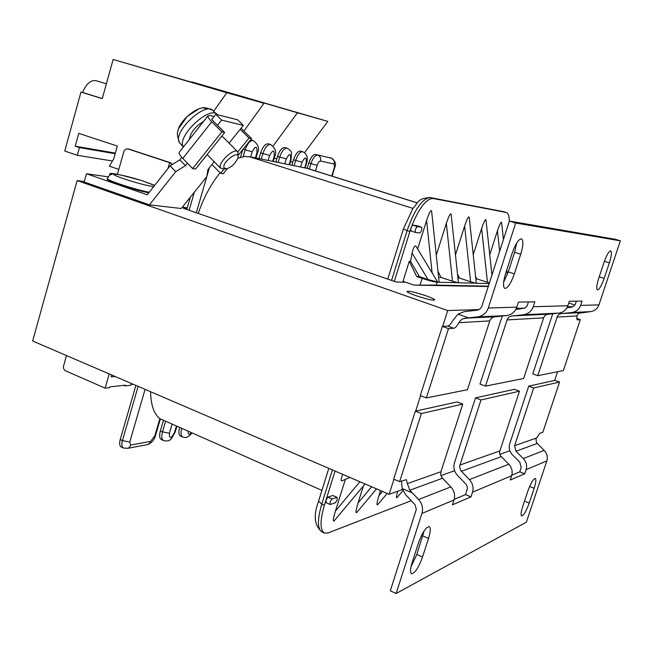 <?xml version="1.0" encoding="UTF-8"?>
<svg xmlns="http://www.w3.org/2000/svg" width="653" height="653" viewBox="0 0 653 653"><rect width="100%" height="100%" fill="white"/><g stroke="black" fill="none" stroke-linecap="round" stroke-linejoin="round"><path stroke-width="0.98" d="M243.936 131.049L263.983 103.28L113.132 59.48L226.811 92.726L213.621 111.304M203.834 85.812L164.099 74.189L203.834 85.812M172.604 164.287L170.792 163.691L171.021 162.891L128.87 149.064M167.96 168.539L169.641 162.654L171.021 162.891M273.476 105.606L236.386 94.775L273.476 105.606M304.584 152.655L327.814 121.393L191.566 81.829L297.482 112.781L273.117 146.019M257.331 101.019L219.604 89.992L257.331 101.019M327.814 121.393L297.482 112.781M292.846 162.042L290.52 161.56M276.799 158.744L274.146 158.197M129.351 149.17L126.29 148.884L124.094 150.819L117.393 174.384M118.805 169.38L109.304 166.156L113.655 159.095L117.311 146.06L78.768 133.359L75.226 146.182L79.429 147.602L77.299 155.292L64.745 151.031L80.98 92.049L102.26 98.66L113.132 59.48M184.097 80.197L143.652 68.369L184.097 80.197M102.292 98.554L82.572 92.424C86.245 83.829 90.718 79.911 95.983 80.654L96.138 80.703M82.572 92.424L80.98 92.049M115.165 153.724L79.429 147.602M115.336 153.096L75.226 146.182M112.487 160.997L77.299 155.292M263.983 103.28L226.811 92.726M148.77 192.847C133.465 189.713 107.876 181.346 107.149 179.273L107.288 178.775M307.302 168.392L272.693 161.364L274.178 156.361C274.595 149.594 273.085 149.284 269.665 155.422L268.171 160.458L255.421 157.904L256.931 152.769C257.306 145.815 255.723 145.488 252.18 151.782L250.662 156.949L255.421 157.904M145.064 389.359L129.759 442.081L130.665 445.068L150.639 441.371L154.81 435.894L159.854 418.655L321.913 490.403M268.171 160.458L272.693 161.364M250.662 156.949L244.549 156.451L237.774 158.32M198.243 213.417C203.883 197.206 211.172 183.681 220.102 172.833M159.854 418.655C153.92 413.945 150.835 404.974 150.598 391.735M237.986 155.953L237.904 151.969C234.868 146.876 217.604 162.638 220.461 167.903L223.881 169.07L225.603 168.923M221.645 136.338L223.138 137.179L237.529 151.602M217.367 114.732C210.225 104.888 176.808 135.963 183.167 146.541L183.403 146.99M203.589 121.409C195.149 126.6 190.431 132.583 189.435 139.35M224.012 167.911C221.538 161.92 241.079 148.264 237.798 158.238C235.366 163.47 231.66 167.005 226.681 168.833L224.012 167.911M206.405 109.394C201.753 102.864 180.252 118.87 177.918 130.706M179.567 151.863L179.118 152.427C178.93 153.667 180.146 155.667 182.775 158.426L211.768 121.784C209.074 119.042 207.785 117.091 207.899 115.948L209.744 115.467L214.078 116.536M227.391 168.637L223.253 173.763L220.575 173.314L211.947 164.523M192.643 168.58L221.881 131.89L224.689 132.526L195.533 169.07L192.643 168.58L182.775 158.426M241.063 128.217L251.617 138.648L238.076 155.414M240.19 129.31L249.013 138.061L237.847 151.904M224.003 169.062L220.575 173.314M211.792 119.426L212.168 118.952L211.711 119.075L212.682 120.536L224.689 132.526M221.881 131.89L211.768 121.784M249.013 138.061L251.617 138.648M170.098 165.829L175.722 171.657L149.415 204.854L84.196 182.016L86.498 173.755L147.243 194.79L170.098 165.829L179.828 159.854L181.787 157.373M212.168 118.952L215.816 114.34L237.651 119.793L243.324 125.4L229.089 143.146M179.828 159.854L185.452 165.65L187.403 163.193M217.473 125.319L221.612 120.111L243.324 125.4M215.816 114.34L221.612 120.111M214.192 161.715L207.948 169.511L206.813 176.685L181.265 208.495L149.415 204.854M175.722 171.657L185.452 165.65M108.112 176.832L86.498 173.755M458.014 314.134L452.831 320.517C450.888 324.01 449.166 325.863 447.68 326.076L453.786 328.255C455.255 328.035 456.969 326.165 458.912 322.664L460.52 320.46L462.83 318.803L468.56 317.84L458.014 314.134L464.275 311.636L477.678 310.126L480.004 308.918L481.669 306.853L509.389 221.073L515.699 223.024L488.273 307.996C486.354 313.154 482.722 316.134 477.384 316.925L468.56 317.84M453.786 328.255L448.505 328.614L442.35 326.41L447.68 326.076M448.505 328.614L426.368 397.922L467.442 389.719L490.077 319.994L491.619 318.076L493.799 316.95L506.499 315.562C511.552 314.819 514.988 312.028 516.809 307.188L518.466 302.11L534.823 301.849L533.232 306.73C531.469 311.383 528.146 314.06 523.257 314.779L510.981 316.117L508.867 317.203L507.373 319.039L485.481 386.119L479.988 384.062L502.288 315.995M426.368 397.922L420.303 395.571L442.35 326.41M485.481 386.119L523.633 378.503L543.916 317.04L545.312 315.35L547.263 314.354L558.658 313.122C563.188 312.469 566.265 310.012 567.89 305.751L569.367 301.286L582.084 301.082L580.648 305.392C579.072 309.506 576.085 311.881 571.693 312.518L590.402 311.644L578.705 313.269L576.901 315.619L577.04 319.758M576.64 318.452L580.288 319.684L577.407 319.88M590.402 311.644C594.597 311.032 597.454 308.779 598.956 304.878L620.35 240.818L615.404 239.316L509.389 221.073M571.693 312.518L560.641 313.709L558.739 314.664L557.393 316.297L537.705 375.695L563.368 370.569L580.288 319.684M537.705 375.695L532.75 373.891L552.748 313.726M567.033 307.677L571.506 307.204L573.497 306.388L575.211 304.494L576.379 301.172M515.756 309.546L524.865 308.102L526.938 306.118L528.489 301.947M503.634 282.227L508.271 271.885L514.629 252.246L516.662 243.136M598.817 277.998L604.441 261.151M515.699 223.024L620.35 240.818M505.634 273.436L512.123 253.356C515.47 243.961 518.588 239.129 521.469 238.851C523.575 240.353 523.322 245.471 520.727 254.197L514.344 273.876C510.981 283.304 507.838 288.161 504.9 288.463C502.843 287.042 503.088 282.031 505.634 273.436M598.777 278.113L604.033 262.351C606.653 255.021 608.882 251.193 610.71 250.858C611.967 251.944 611.518 255.943 609.355 262.865L604.18 278.382C601.552 285.728 599.307 289.573 597.446 289.924C596.205 288.895 596.646 284.961 598.777 278.113M399.62 481.645L393.669 479.131L415.341 411.153L421.381 413.537L399.62 481.645L406.288 479.653L407.366 483.595L440.914 471.752L462.789 404.101L421.381 413.537M462.789 404.101L457.141 401.93L415.341 411.153M511.813 475.188L519.796 471.841L521.176 467.679L519.772 462.136L512.491 454.839C509.487 451.574 508.565 447.901 509.707 443.82L528.718 386.143L533.656 387.964L559.539 382.062L542.831 432.31L539.68 433.396L535.876 439.208L536.619 442.791L544.145 450.382L523.29 458.545C526.318 461.834 527.257 465.532 526.098 469.646L524.71 473.809L510.23 480.028L511.658 475.719C512.85 471.466 511.887 467.638 508.769 464.226L500.671 455.974L499.725 453.966L499.618 451.786L519.462 391.196L514.376 389.302L475.506 397.881L480.983 399.954L459.541 466.454L460.724 470.568L469.425 479.62C472.78 483.359 473.809 487.546 472.519 492.182L470.984 496.876L452.439 504.834L454.023 499.961C455.353 495.154 454.292 490.795 450.831 486.893L441.852 477.457L440.702 474.674L440.914 471.752M401.513 480.992L402.199 488.591L412.345 492.901L418.597 499.512C422.238 503.683 423.356 508.328 421.952 513.454L396.102 593.52L526.383 522.163L546.839 460.92C547.949 457.01 547.051 453.5 544.145 450.382M533.656 387.964L514.588 445.73L515.984 451.247L523.29 458.545M559.539 382.062L554.691 380.413L557.572 371.728M412.345 492.901L409.79 490.248L407.366 483.595M396.102 593.52L390.29 590.81L416.328 509.364L415.039 504.777L405.619 494.672L402.199 488.591M454.202 499.365L465.548 494.607L467.295 488.999L467.181 486.616L466.16 484.404L457.475 475.343C454.161 471.629 453.141 467.475 454.423 462.879L475.506 397.881M524.114 502.296L528.171 490.142M410.998 566.853L416.826 554.43L424.14 530.865M519.796 471.841L524.71 473.809M519.462 391.196L480.983 399.954M534.162 488.273L529.216 503.088C526.261 511.168 523.739 515.462 521.649 515.96C520.621 515.144 520.996 511.944 522.759 506.344L527.771 491.301C530.726 483.228 533.232 478.951 535.289 478.486C536.333 479.343 535.958 482.6 534.162 488.273L529.64 486.444M428.539 538.423L422.524 556.976C418.589 567.653 414.941 573.236 411.57 573.742C410.002 572.632 410.231 568.779 412.247 562.168L418.361 543.255C422.295 532.595 425.911 527.044 429.217 526.604C430.825 527.755 430.596 531.689 428.539 538.423L422.826 535.901M465.548 494.607L470.984 496.876M528.718 386.143L554.691 380.413M117.434 174.261L111.753 173.42L110.022 173.535L111.483 174.359M129.759 442.081L122.438 440.579C121.417 444.538 121.76 447.019 123.458 448.031L121.254 447.019C119.556 446.007 119.213 443.526 120.225 439.567L122.438 440.579L138.126 386.372M190.301 197.247L186.774 209.442M135.889 385.409L120.225 439.567M240.533 157.283L242.794 149.578M250.67 139.824L253.168 140.575C250.058 140.403 247.405 143.489 245.201 149.839L243.104 149.186M258.947 158.614L260.653 152.843C262.8 146.656 265.347 143.644 268.31 143.799L270.546 144.484C267.591 144.337 265.036 147.358 262.89 153.545L260.653 152.843M275.835 161.993L277.501 156.369L279.696 157.055L278.096 162.45M284.814 163.797L286.275 158.883C289.589 152.892 291.026 153.194 290.569 159.781L291.042 159.814L291.442 153.202C291.63 151.61 290.169 149.945 287.067 148.207L284.871 147.529C282.047 147.398 279.59 150.345 277.501 156.369M291.899 165.217L293.54 159.732L295.695 160.401L294.128 165.666M300.658 166.972L302.094 162.181C305.302 156.328 306.665 156.614 306.184 163.038L306.616 163.062C308.249 157.667 306.975 153.896 302.788 151.741L300.633 151.08C297.948 150.974 295.58 153.855 293.54 159.732M123.833 385.335L125.164 385.915L130.714 385.303L130.927 384.56L133.294 384.299M437.975 271.273L440.938 277.354L452.496 281.272L446.334 223.359C449.076 215.335 450.684 212.388 451.15 214.543L458.422 282.684L438.93 282.3L428.066 279.549L412.067 253.054C413.406 247.528 414.696 245.226 415.937 246.148L432.098 272.881L426.58 220.485C429.462 212.045 431.151 209.017 431.649 211.401L439.126 282.169L437.167 282.251L436.261 285.116L488.42 286.169M428.066 279.549L419.381 276.578L416.622 276.48L422.132 278.366C429.086 280.668 434.098 281.957 437.167 282.251M426.58 220.485L417.642 248.964M365.043 483.955L334.467 520.514C332.695 522.49 333.006 519.339 335.422 511.062L345.355 479.392M326.255 502.639L325.937 500.263L327.986 497.096L332.181 498.949C330.336 500.81 329.659 502.663 330.149 504.5L335.12 502.892C336.94 501.039 337.601 499.202 337.119 497.382L332.181 498.949M336.842 497.382L332.957 495.545L337.119 497.382M332.671 495.554L327.986 497.096M411.284 500.671L328.157 532.921L324.508 533.068C319.937 530.105 319.897 520.833 324.37 505.251L335.054 471.058M394.306 281.386L409.888 231.489L407.113 230.591L391.555 280.431M415.447 232.435L411.064 231.023L410.786 228.762L409.888 231.489M421.544 227.154L417.414 226.615C415.512 228.297 414.884 230.248 415.52 232.468L419.716 232.974C421.593 231.293 422.222 229.358 421.593 227.162L417.226 225.767M417.112 225.726L412.957 225.171L417.414 226.615M433.061 198.488L505.977 212.388L433.061 198.488C426.107 198.7 418.932 208.07 411.545 226.607L412.957 225.171M505.977 212.388L506.181 212.437C508.271 213.147 509.316 216.11 509.299 221.343M504.116 237.431L503.316 237.178L504.165 237.292M457.516 274.146L459.418 278.015L470.617 281.794L464.626 226.02C467.246 218.363 468.781 215.514 469.213 217.457L476.298 283.157L458.251 282.798L452.496 281.272M491.97 275.15L485.995 220.167C485.587 218.404 484.126 221.179 481.62 228.493L473.229 254.735M503.455 239.48L501.618 222.697C501.235 221.098 499.839 223.791 497.431 230.795L489.75 254.719M397.71 491.227C396.224 496.737 396.093 498.753 397.302 497.268L402.934 490.632M387.156 493.464L377.85 504.467C376.365 506.075 376.748 503.096 378.993 495.529L380.552 490.623M376.552 488.901L356.962 512.197C355.338 513.976 355.689 510.915 358.024 503.006L363.427 485.881M349.918 477.449L342.025 480.812C340.67 481.13 340.899 478.984 342.719 474.356M488.305 286.536L413.912 285.1L402.999 281.321L409.276 261.282L410.566 261.363L419.381 276.578M412.067 253.054L410.566 261.363M446.334 223.359L436.277 255.217M464.626 226.02L455.459 254.89M440.938 277.354L438.604 277.272M459.418 278.015L457.916 277.966M489.244 283.598L476.143 283.263L470.617 281.794M191.843 433.168C187.011 438.767 185.003 437.567 182.66 436.963L180.563 436.033C178.775 434.98 178.44 432.221 179.567 427.772M175.2 432.082L171.421 438.571C169.739 440.832 167.103 441.477 163.511 440.522L161.381 439.567C159.479 438.424 159.136 435.535 160.352 430.89L163.356 420.638M413.912 285.1L436.261 285.116M416.622 276.48L409.276 261.282M437.657 282.088L432.098 272.881M410.786 228.762L411.545 226.607M66.459 355.55L63.374 366.823L63.676 368.872L65.137 370.643L105.133 388.143L109.508 387.653L109.728 386.894L125.376 385.172L125.164 385.915M109.198 373.932L105.133 388.143M115.14 376.487L111.19 376.879L111.72 375.018M127.923 148.917L169.641 162.654M187.223 207.866L182.399 207.074M307.188 168.352L308.812 162.932L310.934 163.585L309.302 169.021M315.562 154.443L331.332 158.165L315.562 154.443C313.016 154.467 310.763 157.3 308.812 162.932M475.8 278.602L489.472 282.912M476.576 278.635L475.596 276.652M479.033 309.571L447.721 310.542L77.136 180.579L32.65 341.013L389.147 494.321L402.485 489.497M440.93 475.621L454.586 470.699M499.839 454.366L509.871 450.741M415.912 295.654C410.721 293.809 407.725 292.454 406.925 291.581C407.88 290.544 414.1 291.899 425.601 295.646C430.833 297.499 433.87 298.87 434.718 299.768C433.804 300.821 427.544 299.449 415.912 295.654M405.717 282.267L396.183 282.031L183.289 208.234L186.995 208.658M568.804 303L574.885 305.024M77.136 180.579L84.335 181.534M573.04 306.657L567.465 306.837M524.767 308.159L516.335 308.42M389.147 494.321L393.947 479.245M415.675 411.08L420.581 395.677M442.669 326.394L447.721 310.542M107.459 178.171L107.312 178.677C108.039 180.742 133.963 189.19 149.211 192.292M153.773 186.505C144.427 186.056 105.304 173.494 115.516 174.253C121.017 174.8 129.751 176.914 141.717 180.579L154.606 185.46M305.971 168.041L417.243 202.92M412.9 208.397L249.217 156.663M306.184 163.038L304.755 167.797M290.569 159.781L289.116 164.662M172 424.442L169.405 433.282C169.298 439.224 171.021 438.914 174.571 432.359L176.343 426.352M188.105 431.527C188.097 434.49 189.158 434.955 191.296 432.931M315.464 170.947L317.162 165.323C318.133 162.507 319.252 161.087 320.517 161.062L334.124 164.009L334.434 167.233L331.765 176.057M180.391 143.725L179.216 142.174C172.833 131.555 206.209 100.717 213.123 110.839L216.714 114.144M494.77 316.77L464.977 318.207M477.384 316.925L506.499 315.562M458.912 322.664L489.693 320.917M576.828 315.954L557.058 317.08M580.656 312.632L561.482 313.554M548.136 314.199L511.919 315.946M506.997 319.929L543.574 317.848M598.956 304.878L580.648 305.392M516.809 307.188L488.273 307.996M567.89 305.751L533.232 306.73M523.257 314.779L558.658 313.122M508.271 271.885L514.344 273.876M514.629 252.246L520.727 254.197M604.392 261.314L609.355 262.865M599.225 276.799L604.18 278.382M515.984 451.247L537.166 443.46M536.276 438.073L514.588 445.73M409.79 490.248L442.497 478.241M450.831 486.893L418.597 499.512M461.345 471.319L501.251 456.659M499.814 450.945L459.81 465.075M421.952 513.454L454.023 499.961M526.098 469.646L546.839 460.92M472.519 492.182L511.658 475.719M508.769 464.226L469.425 479.62M524.506 501.145L529.216 503.088M416.826 554.43L422.524 556.976M209.393 167.715L206.846 176.465M206.772 176.743L196.316 212.747M335.422 511.062L359.885 481.734M189.101 210.25L194.308 192.251M332.418 469.923L321.758 504.092L324.37 505.251M429.299 197.418L430.311 197.63C422.344 198.324 414.614 209.303 407.113 230.591L403.366 229.032M318.55 501.202L321.758 504.092C317.293 519.649 317.35 528.922 321.945 531.901L324.345 532.995M420.01 285.075L422.132 278.366M378.993 495.529L382.446 491.44M358.024 503.006L371.63 486.787M261.257 159.071L262.89 153.545L269.665 155.422M160.352 430.89L162.491 431.845L165.503 421.585M243.21 156.63L245.201 149.839L252.18 151.782M182.66 436.963C180.873 435.91 180.546 433.151 181.673 428.695M163.511 440.522C161.618 439.387 161.275 436.49 162.491 431.845L169.405 433.282M253.168 140.575C258.302 144.362 259.739 148.443 257.478 152.81L256.931 152.769M270.546 144.484C275.542 148.239 276.921 152.214 274.684 156.402L274.178 156.361M160.344 419.014L155.577 435.298L154.81 435.894M127.727 448.342L147.839 444.538L149.7 443.199L150.639 441.371M123.458 448.031L127.817 448.309L129.433 447.248L130.665 445.068M176.824 426.564L175.282 431.804L174.571 432.359M506.181 212.437L502.786 211.474M387.76 279.117L403.342 229.13L412.998 208.242C418.581 202.748 417.063 198.43 430 197.549L503.879 211.735M481.62 228.493L487.448 282.276M497.431 230.795L499.667 251.242M331.602 158.255L331.332 158.165C333.781 159.218 334.711 161.16 334.124 164.009M287.067 148.207C284.251 148.076 281.794 151.031 279.696 157.055L286.275 158.883M302.788 151.741C300.102 151.635 297.744 154.524 295.695 160.401L302.094 162.181M320.517 161.062C321.113 158.157 320.166 156.165 317.685 155.096C315.138 155.12 312.885 157.953 310.934 163.585L317.162 165.323M329.324 157.544L331.406 158.181C335.25 160.899 336.385 163.927 334.809 167.258L334.434 167.233M127.662 148.843L129.09 149.104M95.983 80.654L106.382 83.821M107.149 179.273L107.312 178.677C110.569 172.988 110.357 175.331 112.087 174.212C111.818 173.747 114.724 174.016 120.821 175.012L141.848 180.595L154.688 185.346M417.291 202.863L306.926 168.27M207.123 154.541L220.714 168.343M212.454 110.21C203.499 106.357 202.691 107.81 199.238 108.635L187.215 116.454L178.718 128.445C177.665 132.045 175.975 132.583 179.591 142.836L183.379 147.023M207.899 115.948L179.118 152.427M325.961 502.639L330.149 504.5M417.161 225.734L421.593 227.162M411.064 231.023L415.52 232.468M257.47 152.851L255.952 158.01M274.668 156.442L273.183 161.462M155.496 435.592C154.157 440.04 151.61 443.02 147.856 444.53M321.945 531.901C314.428 525.649 313.26 515.543 318.427 501.602L328.786 468.364M109.516 175.339L110.022 173.535M507.308 274.619L506.785 269.86M306.6 163.095L305.171 167.878M291.026 159.854L289.565 164.752M332.116 176.171L334.801 167.29"/></g></svg>
